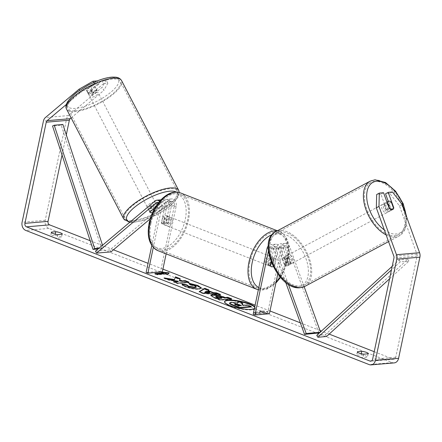 <?xml version="1.0" encoding="UTF-8"?>
<svg xmlns="http://www.w3.org/2000/svg" width="442" height="442" viewBox="0 0 442 442"><rect width="100%" height="100%" fill="white"/><g stroke="black" fill="none" stroke-linecap="round" stroke-linejoin="round"><path stroke-width="0.33" stroke-dasharray="2.21 1.66" d="M149.943 211.845L148.893 209.889A4.658 1.403 151.7 0 0 148.893 210.386A4.658 1.403 151.7 0 0 150.009 210.696A4.658 1.403 151.7 0 0 153.518 209.491L164.512 200.232A5.591 4.376 85.1 0 1 166.562 199.359A5.591 4.376 85.1 0 1 171.281 206.585L167.811 223.028A4.658 2.707 -68.7 0 1 164.369 224.901A4.658 2.707 -68.7 0 1 163.186 223.425L166.656 206.983A5.591 4.376 -94.9 0 0 161.938 199.756A5.591 4.376 -94.9 0 0 159.888 200.629L148.893 209.889M159.772 201.099A5.591 4.376 85.1 0 1 161.739 207.403L153.302 247.454M158.407 202.751A3.26 2.553 85.1 0 1 159.971 206.712L151.794 245.531M151.065 212.652A4.658 1.403 151.7 0 0 154.567 211.447L165.562 202.187A3.26 2.553 85.1 0 1 166.761 201.679A3.26 2.553 85.1 0 1 169.513 205.895L166.048 222.337A4.658 2.707 -68.7 0 1 162.601 224.21A4.658 2.707 -68.7 0 1 161.424 222.735L164.888 206.292A3.26 2.553 -94.9 0 0 162.137 202.077A3.26 2.553 -94.9 0 0 160.938 202.585L155.236 207.386M110.981 251.874L109.925 249.918L169.424 199.812A5.591 4.376 85.1 0 1 171.474 198.939A5.591 4.376 85.1 0 1 176.192 206.165L166.142 253.863M150.214 218.834L170.479 201.767A3.26 2.553 85.1 0 1 171.673 201.259A3.26 2.553 85.1 0 1 174.424 205.475L160.568 271.25L146.114 272.487M162.33 271.94L160.568 271.25M109.925 249.918L95.478 251.155M161.424 222.735L163.186 223.425M166.048 222.337L167.811 223.028M154.567 211.447L153.518 209.491M96.063 90.444A4.658 1.486 152.5 0 0 91.174 92.356A4.658 1.486 152.5 0 0 88.941 95.113A4.658 1.486 152.5 0 0 90.085 95.478A4.658 1.486 152.5 0 0 94.975 93.566A4.658 1.486 152.5 0 0 97.207 90.809A4.658 1.486 152.5 0 0 96.063 90.444M86.439 90.168A4.658 1.486 152.5 0 0 86.494 90.411A4.658 1.486 152.5 0 0 87.638 90.776A4.658 1.486 152.5 0 0 90.549 89.947L94.82 86.35A4.658 1.486 152.5 0 0 94.759 86.107A4.658 1.486 152.5 0 0 93.616 85.742A4.658 1.486 152.5 0 0 90.704 86.571L86.439 90.168L88.273 93.693A4.658 1.486 152.5 0 1 92.544 90.102L90.704 86.571M152.656 212.326A4.658 1.486 152.5 0 0 153.971 211.823L152.75 209.469A4.658 1.486 152.5 0 0 157.015 205.878L158.242 208.226A4.658 1.486 152.5 0 0 158.186 207.983A4.658 1.486 152.5 0 0 157.037 207.618A4.658 1.486 152.5 0 0 154.772 208.182M155.203 204.093A4.658 1.486 152.5 0 0 150.319 206.005A4.658 1.486 152.5 0 0 148.081 208.762A4.658 1.486 152.5 0 0 149.225 209.127A4.658 1.486 152.5 0 0 154.114 207.215A4.658 1.486 152.5 0 0 156.352 204.458A4.658 1.486 152.5 0 0 155.203 204.093M154.081 208.359L152.904 206.099A4.658 1.486 152.5 0 0 148.639 209.696L149.86 212.044A4.658 1.486 152.5 0 0 149.915 212.287A4.658 1.486 152.5 0 0 149.932 212.315M158.242 208.226L153.971 211.823M94.82 86.35L96.654 89.875A4.658 1.486 152.5 0 1 92.384 93.472L90.549 89.947M92.384 93.472L96.654 89.875M92.544 90.102L88.273 93.693M152.904 206.099L148.639 209.696M152.75 209.469L157.015 205.878M154.186 202.132A4.658 1.486 152.5 0 0 149.297 204.044A4.658 1.486 152.5 0 0 147.064 206.801A4.658 1.486 152.5 0 0 148.208 207.165A4.658 1.486 152.5 0 0 153.098 205.259A4.658 1.486 152.5 0 0 155.33 202.497A4.658 1.486 152.5 0 0 154.186 202.132M97.085 92.406A4.658 1.486 152.5 0 0 92.196 94.317A4.658 1.486 152.5 0 0 89.958 97.074A4.658 1.486 152.5 0 0 91.107 97.439A4.658 1.486 152.5 0 0 95.997 95.527A4.658 1.486 152.5 0 0 98.229 92.77A4.658 1.486 152.5 0 0 97.085 92.406M75.179 110.854A29.498 9.393 152.5 0 0 106.119 98.759A29.498 9.393 152.5 0 0 120.263 81.306A29.498 9.393 152.5 0 0 113.014 78.991A29.498 9.393 152.5 0 0 82.074 91.085A29.498 9.393 152.5 0 0 67.924 108.539A29.498 9.393 152.5 0 0 75.179 110.854M132.28 220.58A29.498 9.393 152.5 0 0 163.22 208.491A29.498 9.393 152.5 0 0 177.364 191.032A29.498 9.393 152.5 0 0 170.115 188.717A29.498 9.393 152.5 0 0 139.175 200.812A29.498 9.393 152.5 0 0 125.025 218.265A29.498 9.393 152.5 0 0 132.28 220.58M254.321 308.914A15.719 3.525 11.9 0 0 255.338 307.991A15.719 3.525 11.9 0 0 254.78 306.731M224.564 301.737A15.719 3.525 11.9 0 0 224.486 301.952A15.719 3.525 11.9 0 0 230.116 306.03A15.719 3.525 11.9 0 0 246.128 309.731A15.719 3.525 11.9 0 0 255.244 308.433A15.719 3.525 11.9 0 0 254.686 307.179M51.388 232.492L50.719 235.669A4.658 1.044 11.9 0 0 50.598 235.84A4.658 1.044 11.9 0 0 52.266 237.05A4.658 1.044 11.9 0 0 57.079 238.155L61.333 237.79A4.658 1.044 11.9 0 0 61.455 237.614A4.658 1.044 11.9 0 0 54.974 235.304L50.719 235.669M357.396 352.064L356.727 355.235L360.981 354.871A4.658 1.044 -168.1 0 1 367.462 357.18A4.658 1.044 -168.1 0 1 367.341 357.357L363.086 357.722A4.658 1.044 -168.1 0 1 358.28 356.617A4.658 1.044 -168.1 0 1 356.606 355.412A4.658 1.044 -168.1 0 1 356.727 355.235M388.275 201.342L391.137 209.237L393.452 207.972M391.137 209.237A4.658 2.746 -118.5 0 1 390.115 210.956A4.658 2.746 -118.5 0 1 389.446 211.149A4.658 2.746 -118.5 0 1 386.512 209.63L380.916 194.182L383.562 192.74M392.43 191.983L389.783 193.419L399.452 205.867L416.939 254.161A2.796 2.188 85.1 0 1 417.071 256.073L395.756 357.23A2.796 2.188 85.1 0 1 393.877 359.186A2.796 2.188 85.1 0 1 393.076 359.064L374.214 351.699M329.174 334.097L321.428 331.075M320.014 330.522L300.35 322.837M269.99 310.975L255.111 305.162M162.921 269.139L148.042 263.327M113.439 249.802L90.168 240.713M264.647 312.328L266.764 313.157L268.09 311.527L260.404 310.671L262.526 311.499L253.852 312.245L255.973 313.074L264.647 312.328L264.554 312.776L255.879 313.516L255.973 313.074M394.192 362.899A6.525 5.105 85.1 0 1 392.325 362.622L48.858 228.42A6.525 5.105 85.1 0 1 45.222 220.265L66.543 119.108A6.525 5.105 85.1 0 1 68.543 115.561L102.174 87.234L103.859 90.367L107.815 83.245L103.577 83.61L101.892 80.477L91.129 89.538A4.658 1.403 151.7 0 1 86.505 90.433A4.658 1.403 151.7 0 1 86.505 89.936L97.268 80.875L98.947 84.008L94.704 84.372L80.731 92.35L79.615 90.267M107.815 83.245L106.135 80.112L101.892 80.477M106.135 80.112L102.174 87.234M93.654 82.416L94.704 84.372M103.577 83.61L92.814 92.671A4.658 1.403 -28.3 0 1 88.19 93.566A4.658 1.403 -28.3 0 1 88.19 93.069L98.947 84.008M66.339 104.478L80.731 92.35M71.129 117.926L103.859 90.367M380.916 194.182L376.672 194.546M399.452 205.867L402.098 204.425M62.04 154.987L66.289 134.821M389.783 193.419L385.54 193.784M386.512 209.63L389.159 208.193A4.658 2.746 61.5 0 0 390.977 209.525A4.658 2.663 61.9 0 0 392.065 209.723A4.658 2.663 61.9 0 0 392.706 209.541A4.658 2.663 61.9 0 0 392.734 209.53M361.224 353.733L360.981 354.871M368.092 353.799L367.341 357.357M363.838 354.164L363.086 357.722M88.19 93.069L86.505 89.936M92.814 92.671L91.129 89.538M55.211 234.161L54.974 235.304M62.084 234.232L61.333 237.79M57.83 234.597L57.079 238.155M229.542 303.416L231.017 302.693L237.492 303.527L238.244 301.416M242.216 304.637L242.028 305.046L243.746 305.72L247.255 305.416L251.183 306.952M247.255 305.416L247.349 304.974M243.746 305.72L243.84 305.273M242.028 305.046L242.122 304.604M242.686 303.632L238.15 301.858M237.492 303.527L237.586 303.079M168.811 273.283L169.153 272.869M169.059 273.311L167.827 274.499M167.733 274.941L165.612 274.112L165.706 273.67M165.612 274.112L156.938 274.858L157.032 274.416M155.827 273.941L154.822 274.029L156.938 274.858M154.822 274.029L154.915 273.587M163.49 273.283L161.369 272.454L161.463 272.012M161.369 272.454L163.092 272.648M255.879 313.516L253.758 312.687L253.852 312.245M264.554 312.776L266.67 313.599L267.996 311.975L260.31 311.118L262.432 311.947L253.758 312.687M262.432 311.947L262.526 311.499M260.31 311.118L260.404 310.671M267.996 311.975L268.09 311.527M266.67 313.599L266.764 313.157M209.641 292.831L206.491 291.598L206.585 291.156M206.491 291.598L204.79 292.493M218.978 294.322L220.414 294.88L220.508 294.438M220.414 294.88L202.861 293.538L202.955 293.096M202.861 293.538L199.11 292.074L199.204 291.626M199.11 292.074L199.596 291.781M208.464 290.212L208.873 290.372L208.967 289.93M208.873 290.372L207.845 290.952M221.901 298.234L220.044 297.51L216.298 296.764L215.696 296.969M230.718 298.908L231.636 299.267L231.724 298.82M231.636 299.267L220.072 300.256L220.166 299.814M220.072 300.256L214.011 297.891L210.845 295.593M166.098 278.687L164.004 278.349L164.098 277.907M179.347 280.885L180.01 279.095M180.087 279.129L180.181 278.681M174.524 281.979L173.518 282.068L177.435 283.598L188.994 282.604L188.077 282.25M188.994 282.604L189.088 282.162M177.435 283.598L177.529 283.156M173.518 282.068L173.607 281.62M164.004 278.349L168.651 280.167L178.209 281.664M168.651 280.167L168.745 279.72M201.259 288.184L199.038 289.283C195.01 289.466 190.519 288.67 185.579 286.891C182.855 285.781 181.656 284.93 181.993 284.339L182.071 283.963M182.076 283.93L182.159 284.372M196.248 287.234L194.718 286.123L190.126 285.002L190.22 284.554M190.126 285.002L188.894 283.698L188.988 283.256M188.894 283.698L189.491 283.786M235.133 304.223C234.271 304.317 234.52 304.637 235.879 305.168L238.453 306.173L241.233 305.936L240.315 305.577M241.233 305.936L241.326 305.488M238.453 306.173L238.542 305.726M234.956 304.24L234.625 304.405L234.719 303.958M271.023 261.62L273.72 248.818A3.26 2.553 85.1 0 1 275.918 246.537A3.26 2.553 85.1 0 1 278.51 248.526L284.228 264.316A4.658 2.746 61.5 0 0 287.162 265.83A4.658 2.746 61.5 0 0 287.836 265.636A4.658 2.746 61.5 0 0 288.853 263.918L290.504 263.018L284.792 247.227A5.591 4.376 -94.9 0 0 280.344 243.818A5.591 4.376 -94.9 0 0 276.582 247.73L273.112 264.172A4.658 2.707 -68.7 0 1 269.67 266.045A4.658 2.707 -68.7 0 1 268.487 264.57L271.957 248.128A5.591 4.376 85.1 0 1 275.72 244.211A5.591 4.376 85.1 0 1 280.167 247.625L285.88 263.415A4.658 2.746 61.5 0 0 288.814 264.935A4.658 2.746 61.5 0 0 289.488 264.736A4.658 2.746 61.5 0 0 290.504 263.018M288.366 284.272L275.25 248.045A5.591 4.376 -94.9 0 0 270.802 244.636A5.591 4.376 -94.9 0 0 268.255 246.006M285.703 282.388L273.598 248.945A3.26 2.553 -94.9 0 0 271.001 246.956A3.26 2.553 -94.9 0 0 268.808 249.238L268.427 251.039M318.986 333.146L288.051 247.708A3.26 2.553 -94.9 0 0 285.455 245.719A3.26 2.553 -94.9 0 0 283.261 248.001L277.764 274.068M304.157 286.725L289.703 246.807A5.591 4.376 -94.9 0 0 285.256 243.393A5.591 4.376 -94.9 0 0 281.493 247.31L267.631 313.085L253.183 314.323M319.422 332.909L320.638 332.246L320.516 331.909M288.853 263.918L283.134 248.128A3.26 2.553 -94.9 0 0 280.543 246.139A3.26 2.553 -94.9 0 0 278.344 248.421L274.88 264.863A4.658 2.707 -68.7 0 1 273.167 266.532A4.658 2.707 111.3 0 0 274.488 265.399L275.825 259.051A4.658 2.707 111.3 0 0 274.825 258.056A4.658 2.707 111.3 0 0 271.775 259.399L271.206 262.1M267.631 313.085L269.399 313.776M320.638 332.246L320.096 332.296M270.255 265.261L268.487 264.57M274.88 264.863L273.112 264.172M284.228 264.316L285.88 263.415M272.841 260.907A4.658 2.707 111.3 0 0 271.648 256.813A4.658 2.707 111.3 0 0 267.062 261.404A4.658 2.707 111.3 0 0 268.255 265.493A4.658 2.707 111.3 0 0 272.841 260.907M271.775 259.399L269.659 258.57A4.658 2.707 111.3 0 0 268.123 261.819A4.658 2.707 111.3 0 0 268.316 264.918L270.438 265.741M275.825 259.051L273.703 258.222A4.658 2.707 111.3 0 1 273.902 261.321A4.658 2.707 111.3 0 1 272.366 264.57L274.488 265.399M166.988 216.525A4.658 2.707 111.3 0 0 165.993 215.53A4.658 2.707 111.3 0 0 162.943 216.873L165.059 217.702A4.658 2.707 111.3 0 0 163.523 220.95A4.658 2.707 111.3 0 0 163.722 224.044L161.606 223.221A4.658 2.707 111.3 0 0 162.601 224.21A4.658 2.707 111.3 0 0 165.651 222.873L166.988 216.525L169.109 217.353A4.658 2.707 111.3 0 1 169.308 220.453A4.658 2.707 111.3 0 1 167.772 223.702L165.651 222.873M170.369 220.867A4.658 2.707 111.3 0 0 169.17 216.773A4.658 2.707 111.3 0 0 164.584 221.359A4.658 2.707 111.3 0 0 165.778 225.453A4.658 2.707 111.3 0 0 170.369 220.867M162.943 216.873L161.606 223.221M272.366 264.57L273.703 258.222M269.659 258.57L268.316 264.918M165.059 217.702L163.722 224.044M167.772 223.702L169.109 217.353M172.131 221.558A4.658 2.707 111.3 0 0 170.938 217.464A4.658 2.707 111.3 0 0 166.352 222.05A4.658 2.707 111.3 0 0 167.546 226.144A4.658 2.707 111.3 0 0 172.131 221.558M271.073 260.216A4.658 2.707 111.3 0 0 269.88 256.122A4.658 2.707 111.3 0 0 265.294 260.714A4.658 2.707 111.3 0 0 266.487 264.802A4.658 2.707 111.3 0 0 271.073 260.216M249.885 262.034A29.498 17.133 111.3 0 0 257.448 287.941A29.498 17.133 111.3 0 0 286.482 258.896A29.498 17.133 111.3 0 0 278.919 232.989A29.498 17.133 111.3 0 0 249.885 262.034M150.949 223.376A29.498 17.133 111.3 0 0 158.507 249.282A29.498 17.133 111.3 0 0 187.541 220.232A29.498 17.133 111.3 0 0 179.977 194.325A29.498 17.133 111.3 0 0 150.949 223.376M388.015 211.889A4.658 2.663 61.9 0 0 388.662 211.707A4.658 2.663 61.9 0 0 389.065 206.862A4.658 2.663 61.9 0 0 384.91 203.309A4.658 2.663 61.9 0 0 384.264 203.491A4.658 2.663 61.9 0 0 383.86 208.337A4.658 2.663 61.9 0 0 388.015 211.889M391.369 202.226L388.336 203.845A4.658 2.663 61.9 0 1 390.557 209.978L393.59 208.353M286.471 258.332A4.658 2.663 61.9 0 0 284.051 257.25A4.658 2.663 61.9 0 0 283.41 257.432A4.658 2.663 61.9 0 0 282.526 258.62L284.549 257.537A4.658 2.663 61.9 0 0 286.77 263.67L284.747 264.752A4.658 2.663 61.9 0 0 287.162 265.83A4.658 2.663 61.9 0 0 287.808 265.648A4.658 2.663 61.9 0 0 288.687 264.46L290.714 263.377A4.658 2.663 61.9 0 0 288.493 257.25L286.471 258.332L288.687 264.46M290.195 264.211A4.658 2.663 61.9 0 0 290.842 264.029A4.658 2.663 61.9 0 0 291.245 259.178A4.658 2.663 61.9 0 0 287.09 255.625A4.658 2.663 61.9 0 0 286.444 255.808A4.658 2.663 61.9 0 0 286.04 260.653A4.658 2.663 61.9 0 0 290.195 264.211M284.747 264.752L282.526 258.62M389.623 208.657L386.612 210.265A4.658 2.663 61.9 0 1 384.396 204.138L387.153 202.663M390.557 209.978L388.336 203.845M384.396 204.138L386.612 210.265M284.549 257.537L286.77 263.67M290.714 263.377L288.493 257.25M291.886 263.305A4.658 2.663 61.9 0 0 292.527 263.123A4.658 2.663 61.9 0 0 292.93 258.277A4.658 2.663 61.9 0 0 288.775 254.725A4.658 2.663 61.9 0 0 288.134 254.907A4.658 2.663 61.9 0 0 287.731 259.752A4.658 2.663 61.9 0 0 291.886 263.305M386.33 212.79A4.658 2.663 61.9 0 0 386.977 212.608A4.658 2.663 61.9 0 0 387.38 207.762A4.658 2.663 61.9 0 0 383.225 204.21A4.658 2.663 61.9 0 0 382.579 204.392A4.658 2.663 61.9 0 0 382.175 209.237A4.658 2.663 61.9 0 0 386.33 212.79M374.938 181.331A29.498 16.851 61.9 0 0 370.866 182.485A29.498 16.851 61.9 0 0 368.308 213.166A29.498 16.851 61.9 0 0 394.612 235.669A29.498 16.851 61.9 0 0 398.69 234.514A29.498 16.851 61.9 0 0 401.242 203.834A29.498 16.851 61.9 0 0 374.938 181.331M280.493 231.846A29.498 16.851 61.9 0 0 276.416 233A29.498 16.851 61.9 0 0 273.863 263.681A29.498 16.851 61.9 0 0 300.168 286.184A29.498 16.851 61.9 0 0 304.245 285.029A29.498 16.851 61.9 0 0 306.798 254.349A29.498 16.851 61.9 0 0 280.493 231.846M389.573 278.83L408.911 261.134L400.237 261.879L391.446 269.924M408.911 261.134L407.8 259.227L325.428 334.605L316.759 335.345M325.428 334.605L326.539 336.511M407.8 259.227L399.132 259.968L392.209 266.305M400.237 261.879L399.132 259.968M102.516 245.227L103.373 247.84L101.693 248.658L61.206 125.274L52.532 126.02M101.693 248.658L98.074 248.968M103.373 247.84L98.964 248.216M61.206 125.274L62.886 124.456M159.888 200.629L154.976 201.049M166.656 206.983L161.739 207.403M160.938 202.585L158.363 202.806M164.888 206.292L159.971 206.712M174.424 205.475L169.513 205.895M176.192 206.165L171.281 206.585M169.424 199.812L164.512 200.232M170.479 201.767L165.562 202.187M121.589 80.615A30.99 9.868 -27.5 0 1 106.726 98.953A30.99 9.868 -27.5 0 1 74.217 111.66A30.99 9.868 -27.5 0 1 66.604 109.229M111.456 77.483A28.658 9.127 152.5 0 0 75.013 93.947A28.658 9.127 152.5 0 0 74.692 108.439A28.658 9.127 152.5 0 0 111.141 91.98A28.658 9.127 152.5 0 0 111.456 77.483M123.705 218.956A30.99 9.868 152.5 0 0 131.318 221.387A30.99 9.868 152.5 0 0 163.827 208.685A30.99 9.868 152.5 0 0 178.69 190.342M176.419 192.11A28.658 9.127 -27.5 0 1 165.988 208.922A28.658 9.127 -27.5 0 1 133.832 222.088A28.658 9.127 -27.5 0 1 130.208 221.906M393.076 359.064L371.518 360.915M48.858 228.42L25.735 230.404M392.325 362.622L369.203 364.606M68.543 115.561L45.416 117.544M395.756 357.23L372.634 359.213M417.071 256.073L393.949 258.056M416.939 254.161L393.816 256.145M45.222 220.265L22.1 222.249M66.543 119.108L43.415 121.091M231.017 302.693L231.111 302.251M230.989 302.698L231.078 302.251M216.265 296.764L216.359 296.322M220.044 297.51L220.138 297.063M216.298 296.764L216.392 296.317M214.011 297.891L214.105 297.449M199.071 289.283L199.165 288.836M199.038 289.283L199.132 288.841M185.579 286.891L185.673 286.444M194.718 286.123L194.811 285.681M235.879 305.168L235.973 304.726M280.167 247.625L275.25 248.045M271.957 248.128L267.04 248.548M273.72 248.818L268.808 249.238M278.51 248.526L273.598 248.945M283.261 248.001L278.344 248.421M281.493 247.31L276.582 247.73M289.703 246.807L284.792 247.227M288.051 247.708L283.134 248.128M277.051 230.973A30.99 18 -68.7 0 1 279.46 231.597A30.99 18 -68.7 0 1 287.405 258.813A30.99 18 -68.7 0 1 256.907 289.328M280.189 277.101A28.658 16.647 111.3 0 0 287.725 259.631A28.658 16.647 111.3 0 0 272.106 234.658M157.965 250.669A30.99 18 111.3 0 0 188.463 220.155A30.99 18 111.3 0 0 180.524 192.939M149.7 222.641A28.658 16.647 -68.7 0 1 173.236 193.784A28.658 16.647 -68.7 0 1 185.253 219.591A28.658 16.647 -68.7 0 1 161.717 248.443A28.658 16.647 -68.7 0 1 149.7 222.641M258.824 287.543A28.658 16.647 111.3 0 0 276.09 282.024M370.158 181.17A30.99 17.702 -118.1 0 1 374.44 179.96A30.99 17.702 -118.1 0 1 402.076 203.596A30.99 17.702 -118.1 0 1 399.391 235.829A30.99 17.702 -118.1 0 1 395.109 237.039A30.99 17.702 -118.1 0 1 386.12 234.895M384.319 229.923A28.658 16.371 61.9 0 0 396.021 233.995A28.658 16.371 61.9 0 0 405.96 215.088M304.947 286.344A30.99 17.702 61.9 0 0 307.626 254.111A30.99 17.702 61.9 0 0 279.996 230.475A30.99 17.702 61.9 0 0 275.714 231.685M279.084 233.52A28.658 16.371 -118.1 0 1 305.958 258.642A28.658 16.371 -118.1 0 1 298.201 286.311A28.658 16.371 -118.1 0 1 271.327 261.194A28.658 16.371 -118.1 0 1 279.084 233.52M149.948 212.342L148.893 210.386M161.938 199.756L160.916 199.839M162.137 202.077L157.219 202.497M171.474 198.939L166.562 199.359M171.673 201.259L166.761 201.679M165.778 225.453L164.369 224.901M129.65 222.376L132.943 222.459L141.921 220.768L148.363 218.541L156.236 214.939L165.231 209.613L171.181 205.088L177.933 197.436L179.286 192.53M88.941 95.113L86.494 90.411M149.915 212.287L148.081 208.762M158.186 207.983L156.352 204.458M97.207 90.809L94.759 86.107M147.064 206.801L89.958 97.074M177.364 191.032L120.263 81.306M125.025 218.265L67.924 108.539M155.33 202.497L98.229 92.77M255.244 308.433L255.338 307.991M51.349 232.288L50.598 235.84M357.357 351.854L356.606 355.412M390.115 210.956L392.761 209.514M393.877 359.186L370.75 361.169M368.214 353.628L367.462 357.18M88.19 93.566L86.505 90.433M62.2 234.061L61.455 237.614M224.486 301.952L224.58 301.51M210.801 295.355L210.707 295.797M201.364 287.974L201.27 288.416M287.836 265.636L289.488 264.736M275.72 244.211L270.802 244.636M275.918 246.537L271.001 246.956M285.256 243.393L280.344 243.818M285.455 245.719L280.543 246.139M268.255 265.493L269.67 266.045M277.394 230.79L279.46 231.597C287.946 236.166 290.869 245.437 288.239 259.421L280.521 277.477M271.648 256.813L274.825 258.056M165.993 215.53L169.17 216.773M258.349 289.792L267.2 289.007L275.869 283.084M170.938 217.464L269.88 256.122M158.507 249.282L257.448 287.941M179.977 194.325L278.919 232.989M167.546 226.144L266.487 264.802M388.557 241.625L399.391 235.829L405.469 228.569L406.756 217.293M388.662 211.707L392.706 209.541M287.808 265.648L290.842 264.029M283.41 257.432L286.444 255.808M384.264 203.491L386.938 202.06M292.527 263.123L386.977 212.608M276.416 233L370.866 182.485M304.245 285.029L398.69 234.514M288.134 254.907L382.579 204.392"/><path stroke-width="0.66" d="M155.236 207.386L149.943 211.845A4.658 1.403 151.7 0 0 149.948 212.342A4.658 1.403 151.7 0 0 151.065 212.652A4.658 1.486 152.5 0 0 152.656 212.326M150.214 218.834L110.981 251.874L96.527 253.111L95.478 251.155L154.976 201.049A5.591 4.376 85.1 0 1 157.02 200.176A5.591 4.376 85.1 0 1 159.772 201.099M96.527 253.111L156.026 203.011A3.26 2.553 85.1 0 1 157.219 202.497A3.26 2.553 85.1 0 1 158.407 202.751M151.794 245.531L146.114 272.487L147.882 273.178L153.302 247.454M166.142 253.863L162.33 271.94L147.882 273.178M154.772 208.182A4.658 1.486 152.5 0 0 154.131 208.453L154.081 208.359M149.932 212.315A4.658 1.486 152.5 0 0 151.065 212.652M149.904 212.011L154.131 208.453M254.78 306.731A15.719 3.525 11.9 0 0 249.708 303.914A15.719 3.525 11.9 0 0 233.696 300.212A15.719 3.525 11.9 0 0 224.58 301.51A15.719 3.525 11.9 0 0 230.21 305.588A15.719 3.525 11.9 0 0 254.321 308.914M254.686 307.179A15.719 3.525 11.9 0 0 249.614 304.356A15.719 3.525 11.9 0 0 234.056 300.704A15.719 3.525 11.9 0 0 224.564 301.737M51.465 232.111A4.658 1.044 11.9 0 0 51.349 232.288A4.658 1.044 11.9 0 0 53.018 233.498A4.658 1.044 11.9 0 0 57.83 234.597L62.084 234.232A4.658 1.044 11.9 0 0 62.2 234.061A4.658 1.044 11.9 0 0 55.72 231.746L51.465 232.111L51.388 232.492M357.479 351.683L361.733 351.318A4.658 1.044 -168.1 0 1 368.214 353.628A4.658 1.044 -168.1 0 1 368.092 353.799L363.838 354.164A4.658 1.044 -168.1 0 1 359.026 353.064A4.658 1.044 -168.1 0 1 357.357 351.854A4.658 1.044 -168.1 0 1 357.479 351.683L357.396 352.064M393.452 207.972L393.783 207.795L388.187 192.347L385.54 193.784L388.275 201.342M392.734 209.53A4.658 2.663 61.9 0 0 393.59 208.353L391.369 202.226A4.658 2.663 61.9 0 0 388.954 201.143A4.658 2.663 61.9 0 0 388.314 201.325A4.658 2.663 61.9 0 0 387.43 202.513L389.651 208.646A4.658 2.663 61.9 0 0 390.977 209.525A4.658 2.746 61.5 0 0 392.093 209.712A4.658 2.746 61.5 0 0 392.761 209.514A4.658 2.746 61.5 0 0 393.783 207.795M174.419 279.571L164.098 277.907L168.745 279.72L178.297 281.222L173.607 281.62L177.529 283.156L189.088 282.162L185.17 280.631L182.181 280.885L179.441 280.438L180.181 278.681L175.48 276.841L174.325 280.018L166.098 278.687M207.939 290.504L213.414 292.643L216.464 292.858L220.508 294.438L202.955 293.096L199.204 291.626L204.795 288.3L208.967 289.93L207.845 290.952L213.32 293.09L213.414 292.643M376.33 207.85L376.672 194.546L379.319 193.104L378.976 206.414L376.33 207.85L393.816 256.145A2.796 2.188 85.1 0 1 393.949 258.056L372.634 359.213A2.796 2.188 85.1 0 1 370.75 361.169A2.796 2.188 85.1 0 1 369.948 361.053L26.487 226.845A2.796 2.188 85.1 0 1 24.929 223.354L46.244 122.196A2.796 2.188 85.1 0 1 47.101 120.672L66.339 104.478M374.214 351.699L329.174 334.097M321.428 331.075L320.014 330.522M300.35 322.837L269.99 310.975M255.111 305.162L162.921 269.139M148.042 263.327L113.439 249.802M90.168 240.713L49.609 224.862A2.796 2.188 85.1 0 1 48.051 221.37L62.04 154.987M161.463 272.012L169.153 272.869L167.827 274.499L165.706 273.67L157.032 274.416L154.915 273.587L163.584 272.841L161.463 272.012M212.293 294.803L212.326 294.797C215.348 294.67 218.762 295.339 222.569 296.82L224.508 297.577L227.807 297.289L231.724 298.82L220.166 299.814L214.105 297.449L210.801 295.355L212.293 294.803L212.232 295.245C215.254 295.112 218.668 295.786 222.475 297.262L224.414 298.018L224.508 297.577M188.988 283.256L197.856 285.477L201.364 287.974L199.132 288.841C195.104 289.024 190.612 288.223 185.673 286.444C182.949 285.339 181.75 284.488 182.087 283.897L186.9 284.886L188.635 286.212L195.06 287.267L196.342 286.792L194.811 285.681L190.22 284.554L188.988 283.256M378.976 206.414L396.463 254.708A6.525 5.105 85.1 0 1 396.778 259.161L375.457 360.318A6.525 5.105 85.1 0 1 371.07 364.882A6.525 5.105 85.1 0 1 369.203 364.606L25.735 230.404A6.525 5.105 85.1 0 1 22.1 222.249L43.415 121.091A6.525 5.105 85.1 0 1 45.416 117.544L79.052 89.218L93.024 81.24L93.654 82.416M97.273 80.892L93.024 81.24M66.289 134.821L69.366 120.213A2.796 2.188 85.1 0 1 70.223 118.688L71.129 117.926M389.159 208.193L383.562 192.74L379.319 193.104M388.187 192.347L392.43 191.983L402.098 204.425L419.585 252.725A6.525 5.105 85.1 0 1 419.9 257.178L398.585 358.335A6.525 5.105 85.1 0 1 394.192 362.899L371.07 364.882M79.615 90.267L79.052 89.218M361.733 351.318L361.224 353.733M55.72 231.746L55.211 234.161M231.078 302.251L237.586 303.079L238.244 301.416L242.78 303.184L242.122 304.604L243.84 305.273L247.349 304.974L251.277 306.505L239.691 307.499L232.989 304.886C230.868 304.046 229.752 303.405 229.636 302.974L229.542 303.416L229.636 302.974L231.078 302.251M251.277 306.505L251.183 306.952L239.597 307.947L232.901 305.328C230.774 304.488 229.658 303.853 229.542 303.416M239.597 307.947L239.691 307.499M242.78 303.184L242.216 304.637M163.584 272.841L163.49 273.283L155.827 273.941M163.092 272.648L168.811 273.283M209.735 292.389L206.585 291.156L204.884 292.046L209.735 292.389L209.641 292.831L204.79 292.493L204.884 292.046M213.32 293.09L216.37 293.3L216.464 292.858M216.37 293.3L218.978 294.322M199.596 291.781L204.701 288.742L204.795 288.3M204.701 288.742L208.464 290.212M216.359 296.322L215.79 296.527L218.939 298.052L221.995 297.792L216.359 296.322M215.79 296.527L215.696 296.969L217.011 297.781L218.845 298.499L218.939 298.052M218.845 298.499L221.901 298.234L221.995 297.792M224.414 298.018L227.713 297.737L227.807 297.289M227.713 297.737L230.718 298.908M210.845 295.593L212.199 295.245M180.01 279.095L175.386 277.289L174.325 280.018M175.386 277.289L175.48 276.841M188.077 282.25L185.076 281.073L182.087 281.333L179.347 280.885L179.441 280.438M182.087 281.333L182.181 280.885M185.076 281.073L185.17 280.631M178.297 281.222L178.209 281.664L174.524 281.979M189.491 283.786L197.762 285.924L201.259 288.184M182.159 284.372L186.806 285.333L186.9 284.886M186.806 285.333L188.541 286.654L194.966 287.709L196.248 287.234L196.342 286.792M240.315 305.577L235.133 304.223L235.221 303.776C234.359 303.875 234.614 304.19 235.973 304.726L238.542 305.726L241.326 305.488L238.735 304.477L234.719 303.958M268.255 246.006A5.591 4.376 -94.9 0 0 267.04 248.548L253.183 314.323L254.946 315.013L268.427 251.039M320.516 331.909L304.157 286.725M320.096 332.296L306.184 333.489L304.532 334.39L319.422 332.909M271.206 262.1L270.438 265.741A4.658 2.707 111.3 0 0 271.432 266.736A4.658 2.707 111.3 0 0 273.167 266.532A4.658 2.707 -68.7 0 1 271.432 266.736A4.658 2.707 -68.7 0 1 270.255 265.261L271.023 261.62M277.764 274.068L269.399 313.776L254.946 315.013M306.184 333.489L288.366 284.272M304.532 334.39L285.703 282.388M387.153 202.663L387.43 202.513M391.446 269.924L317.864 337.257L326.539 336.511L389.573 278.83M392.209 266.305L316.759 335.345L317.864 337.257M102.516 245.227L62.886 124.456L54.217 125.202L52.532 126.02L93.019 249.398L98.074 248.968M98.964 248.216L94.704 248.581L93.019 249.398M54.217 125.202L94.704 248.581M158.363 202.806L156.026 203.011M123.705 218.956L66.604 109.229A30.99 9.868 -27.5 0 1 81.466 90.886A30.99 9.868 -27.5 0 1 113.97 78.184A30.99 9.868 -27.5 0 1 121.589 80.615L178.69 190.342A30.99 9.868 152.5 0 0 171.071 187.911A30.99 9.868 152.5 0 0 138.567 200.618A30.99 9.868 152.5 0 0 123.705 218.956L129.65 222.376M130.208 221.906A28.658 9.127 -27.5 0 1 136.374 205.812A28.658 9.127 -27.5 0 1 170.595 191.132A28.658 9.127 -27.5 0 1 176.419 192.11M371.518 360.915L369.948 361.053M49.609 224.862L26.487 226.845M70.223 118.688L47.101 120.672M69.366 120.213L46.244 122.196M48.051 221.37L24.929 223.354M419.585 252.725L396.463 254.708M419.9 257.178L396.778 259.161M398.585 358.335L375.457 360.318M232.901 305.328L232.989 304.886M217.011 297.781L217.105 297.333M212.232 295.245L212.326 294.797M222.475 297.262L222.569 296.82M197.762 285.924L197.856 285.477M188.541 286.654L188.635 286.212M194.966 287.709L195.06 287.267M195.005 287.709L195.093 287.261M235.166 304.218L235.26 303.776M238.641 304.925L238.735 304.477M157.965 250.669C149.479 246.1 146.556 236.829 149.186 222.851C152.75 204.469 168.562 187.922 180.524 192.939A30.99 18 111.3 0 0 150.02 223.453A30.99 18 111.3 0 0 157.965 250.669L256.907 289.328A30.99 18 -68.7 0 1 248.962 262.112A30.99 18 -68.7 0 1 277.051 230.973M272.106 234.658A28.658 16.647 111.3 0 0 252.172 262.681A28.658 16.647 111.3 0 0 258.824 287.543M276.09 282.024A28.658 16.647 111.3 0 0 280.189 277.101M405.96 215.088A28.658 16.371 61.9 0 0 376.904 181.203A28.658 16.371 61.9 0 0 367.07 200.85A28.658 16.371 61.9 0 0 384.319 229.923M300.665 287.554A30.99 17.702 61.9 0 0 304.947 286.344L300.057 287.736C278.543 290.593 256.034 241.039 275.714 231.685A30.99 17.702 61.9 0 0 273.029 263.918A30.99 17.702 61.9 0 0 300.665 287.554M386.12 234.895A30.99 17.702 -118.1 0 1 365.147 207.121A30.99 17.702 -118.1 0 1 370.158 181.17L275.714 231.685M160.916 199.839L157.02 200.176M66.604 109.229C64.305 105.179 67.952 99.351 77.549 91.743L88.571 84.886L96.953 81.019C102.82 78.693 107.953 77.394 112.351 77.118L115.362 77.168C118.18 77.344 120.257 78.494 121.589 80.615M179.286 192.53L178.69 190.342M180.524 192.939L277.394 230.79M256.907 289.328L258.349 289.792M275.869 283.084L280.521 277.477M406.756 217.293L403.209 203.718L395.568 191.182L385.529 182.518L375.048 179.783L370.158 181.17M304.947 286.344L388.557 241.625M386.938 202.06L388.314 201.325"/></g></svg>

